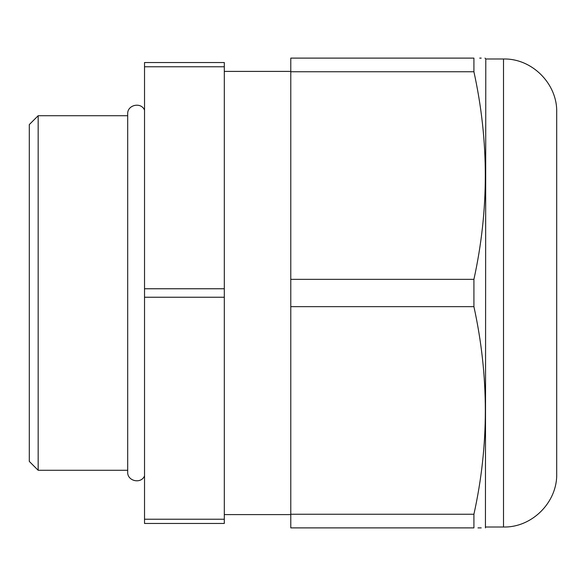<?xml version="1.0" encoding="UTF-8"?>
<svg xmlns="http://www.w3.org/2000/svg" width="586" height="586" viewBox="0 0 586 586"><rect width="100%" height="100%" fill="white"/><g stroke="black" fill="none" stroke-linecap="round" stroke-linejoin="round"><path stroke-width="0.88" d="M503.513 58.996C531.934 58.263 557.433 83.754 556.7 112.175L556.7 473.825C557.433 502.246 531.934 527.737 503.513 527.004L503.513 58.996L485.787 58.996L485.435 527.891M38.163 470.28L29.3 461.416L29.3 124.584L38.163 115.72L38.163 470.28L127.689 470.28M473.913 306.654L473.913 279.346L290.781 279.346L290.781 527.891L473.913 527.891L473.913 514.237C489.142 445.389 489.142 376.197 473.913 306.654L290.781 306.654M477.964 527.891L481.231 527.891M473.913 527.891C489.142 527.891 489.142 527.891 473.913 527.891M224.306 297.241L224.306 523.459L144.53 523.459L144.53 62.541L224.306 62.541L224.306 297.241L144.53 297.241M224.306 288.759L144.53 288.759M144.53 66.775L224.306 66.775M224.306 519.225L144.53 519.225M473.913 279.346C489.112 210.147 489.112 140.955 473.913 71.763L473.913 58.109C489.142 58.109 489.142 58.109 473.913 58.109L290.781 58.109L290.781 279.346M485.787 58.996L485.01 58.109M481.231 58.109L479.7 58.109M290.781 71.763L473.913 71.763M473.913 514.237L290.781 514.237M503.513 527.004L485.787 527.004M144.53 475.913C141.05 484.314 127.162 481.128 127.689 472.052L127.689 113.948C127.162 104.872 141.05 101.686 144.53 110.087M290.781 514.596L224.306 514.596M290.781 71.404L224.306 71.404M127.689 115.72L38.163 115.72"/></g></svg>
